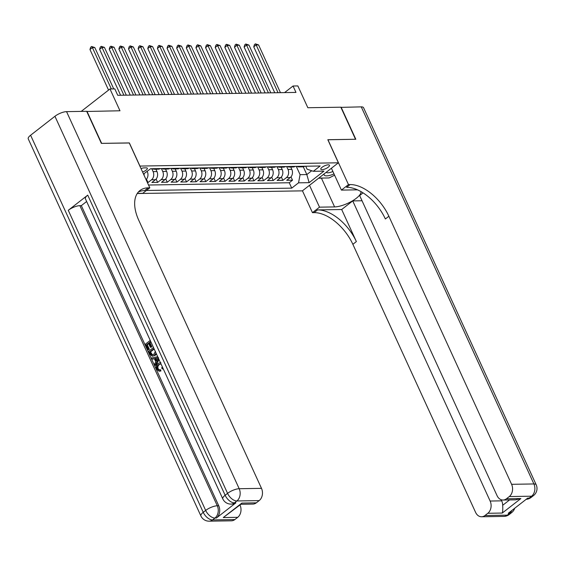 <?xml version="1.0" encoding="UTF-8"?>
<svg xmlns="http://www.w3.org/2000/svg" width="565" height="565" viewBox="0 0 565 565"><rect width="100%" height="100%" fill="white"/><g stroke="black" fill="none" stroke-linecap="round" stroke-linejoin="round"><path stroke-width="0.85" d="M328.251 164.818A4.767 1.54 155.4 0 0 323.18 166.541A4.767 1.54 155.4 0 0 320.8 169.232A4.767 1.54 155.4 0 0 322.022 169.677A4.767 1.54 155.4 0 0 327.093 167.953A4.767 1.54 155.4 0 0 329.473 165.263A4.767 1.54 155.4 0 0 328.251 164.818M137.224 193.534L302.381 190.857L338.393 162.798L139.852 166.068M338.393 162.798L327.82 139.71L355.519 139.265L340.836 107.202L307.84 107.731L297.861 85.929L293.044 86.007L284.576 92.604M86.763 111.475L119.978 110.775L109.991 88.973L81.205 111.404M129.286 142.98L101.658 143.376L86.975 111.312M147.401 182.559L148.002 182.544L146.469 179.204M155.883 169.218L156.957 171.555A5.961 4.548 -90.9 0 1 155.41 179.719L151.858 182.488L157.635 182.389L156.109 179.049M165.517 169.055L166.59 171.4A5.961 4.548 -90.9 0 1 165.044 179.564L161.491 182.326L167.268 182.234L165.743 178.893M175.15 168.9L176.224 171.244A5.961 4.548 -90.9 0 1 174.677 179.402L171.124 182.17L176.909 182.078L175.376 178.738M184.783 168.744L185.857 171.082A5.961 4.548 -90.9 0 1 184.31 179.246L180.758 182.015L186.542 181.923L185.009 178.582M194.424 168.589L195.49 170.927A5.961 4.548 -90.9 0 1 193.943 179.091L190.391 181.859L196.175 181.768L194.643 178.42M204.057 168.434L205.123 170.771A5.961 4.548 -90.9 0 1 203.584 178.936L200.031 181.704L205.808 181.612L204.276 178.265M213.69 168.278L214.756 170.616A5.961 4.548 -90.9 0 1 213.217 178.78L209.664 181.549L215.442 181.457L213.909 178.109M223.323 168.123L224.397 170.461A5.961 4.548 -90.9 0 1 222.85 178.625L219.298 181.393L225.075 181.301L223.549 177.954M232.957 167.967L234.03 170.305A5.961 4.548 -90.9 0 1 232.483 178.469L228.931 181.238L234.708 181.146L233.183 177.798M242.59 167.812L243.663 170.15A5.961 4.548 -90.9 0 1 242.117 178.314L238.564 181.082L244.348 180.991L242.816 177.643M252.223 167.657L253.297 169.994A5.961 4.548 -90.9 0 1 251.75 178.159L248.197 180.927L253.982 180.835L252.449 177.488M261.863 167.501L262.93 169.839A5.961 4.548 -90.9 0 1 261.383 178.003L257.831 180.772L263.615 180.673L262.082 177.332M271.497 167.346L272.563 169.684A5.961 4.548 -90.9 0 1 271.023 177.848L267.471 180.616L273.248 180.518L271.716 177.177M281.13 167.191L282.196 169.528A5.961 4.548 -90.9 0 1 280.657 177.692L277.104 180.461L282.881 180.362L281.349 177.022M109.991 88.973L114.808 88.896L117.746 95.308L295.975 92.42L293.044 86.007M142.578 172.021A4.619 1.49 155.4 0 0 147.345 168.271A4.619 1.49 155.4 0 0 146.166 167.84L144.04 167.876A4.619 1.49 155.4 0 0 141.017 168.61M305.721 166.223L307.092 169.203L313.328 171.301L320.143 165.99L150.58 168.737L143.51 174.048M313.328 171.301L323.929 171.131L309.133 182.657L298.539 182.827L291.724 188.138L146.384 190.49M286.653 166.534L287.981 169.429A5.961 4.548 89.1 0 1 286.434 177.594L282.881 180.362M290.763 167.028L291.837 169.373L287.981 169.429M277.02 166.689L278.347 169.592A5.961 4.548 89.1 0 1 276.801 177.749L273.248 180.518M267.386 166.845L268.714 169.747A5.961 4.548 89.1 0 1 267.167 177.911L263.615 180.673M257.753 167L259.074 169.903A5.961 4.548 89.1 0 1 257.534 178.067L253.982 180.835M248.113 167.155L249.44 170.058A5.961 4.548 89.1 0 1 247.901 178.222L244.348 180.991M238.479 167.311L239.807 170.213A5.961 4.548 89.1 0 1 238.268 178.378L234.708 181.146M228.846 167.466L230.174 170.369A5.961 4.548 89.1 0 1 228.627 178.533L225.075 181.301M219.213 167.628L220.541 170.524A5.961 4.548 89.1 0 1 218.994 178.688L215.442 181.457M209.58 167.784L210.907 170.679A5.961 4.548 89.1 0 1 209.361 178.844L205.808 181.612M199.946 167.939L201.274 170.835A5.961 4.548 89.1 0 1 199.728 178.999L196.175 181.768M190.313 168.095L191.634 170.99A5.961 4.548 89.1 0 1 190.094 179.154L186.542 181.923M180.673 168.25L182.001 171.146A5.961 4.548 89.1 0 1 180.461 179.31L176.909 182.078M171.04 168.405L172.367 171.301A5.961 4.548 89.1 0 1 170.828 179.465L167.268 182.234M161.406 168.561L162.734 171.456A5.961 4.548 89.1 0 1 161.187 179.621L157.635 182.389M151.773 168.716L153.101 171.619A5.961 4.548 89.1 0 1 151.554 179.776L148.002 182.544M147.175 171.393L146.752 171.718M148.531 185.023L289.259 182.749L292.515 180.207L290.989 176.866M291.837 169.373A5.961 4.548 -90.9 0 1 290.29 177.537L286.738 180.299L292.515 180.207M129.357 142.924L139.922 166.011M303.278 166.802L306.823 174.557L311.703 170.75M296.286 166.378L300.079 174.663L306.823 174.557L309.133 182.657M156.385 168.638A5.961 4.548 89.1 0 1 154.464 169.239A5.961 4.548 89.1 0 1 152.522 168.702M144.054 173.822A5.961 4.548 89.1 0 1 144.103 175.348M146.06 179.628A5.961 4.548 -90.9 0 0 147.317 171.711M154.464 169.239L158.32 169.175A5.961 4.548 -90.9 0 0 160.241 168.582M166.018 168.483A5.961 4.548 89.1 0 1 164.097 169.083A5.961 4.548 89.1 0 1 162.155 168.547M164.097 169.083L167.953 169.02A5.961 4.548 -90.9 0 0 169.874 168.427M175.651 168.328A5.961 4.548 89.1 0 1 173.73 168.928A5.961 4.548 89.1 0 1 171.795 168.391M173.73 168.928L177.587 168.864A5.961 4.548 -90.9 0 0 179.508 168.271M185.285 168.172A5.961 4.548 89.1 0 1 183.364 168.773A5.961 4.548 89.1 0 1 181.429 168.236M183.364 168.773L187.22 168.709A5.961 4.548 -90.9 0 0 189.141 168.109M194.925 168.017A5.961 4.548 89.1 0 1 193.004 168.61A5.961 4.548 89.1 0 1 191.062 168.08M193.004 168.61L196.853 168.554A5.961 4.548 -90.9 0 0 198.774 167.953M204.558 167.862A5.961 4.548 89.1 0 1 202.637 168.455A5.961 4.548 89.1 0 1 200.695 167.925M202.637 168.455L206.486 168.398A5.961 4.548 -90.9 0 0 208.407 167.798M214.191 167.706A5.961 4.548 89.1 0 1 212.271 168.299A5.961 4.548 89.1 0 1 210.328 167.77M212.271 168.299L216.12 168.243A5.961 4.548 -90.9 0 0 218.048 167.643M223.825 167.551A5.961 4.548 89.1 0 1 221.904 168.144A5.961 4.548 89.1 0 1 219.962 167.614M221.904 168.144L225.76 168.08A5.961 4.548 -90.9 0 0 227.681 167.487M233.458 167.395A5.961 4.548 89.1 0 1 231.537 167.989A5.961 4.548 89.1 0 1 229.595 167.459M231.537 167.989L235.393 167.925A5.961 4.548 -90.9 0 0 237.314 167.332M243.091 167.24A5.961 4.548 89.1 0 1 241.17 167.833A5.961 4.548 89.1 0 1 239.235 167.304M241.17 167.833L245.026 167.77A5.961 4.548 -90.9 0 0 246.947 167.176M252.725 167.085A5.961 4.548 89.1 0 1 250.804 167.678A5.961 4.548 89.1 0 1 248.868 167.148M250.804 167.678L254.66 167.614A5.961 4.548 -90.9 0 0 256.581 167.021M262.365 166.929A5.961 4.548 89.1 0 1 260.444 167.523A5.961 4.548 89.1 0 1 258.502 166.993M260.444 167.523L264.293 167.459A5.961 4.548 -90.9 0 0 266.214 166.866M271.998 166.774A5.961 4.548 89.1 0 1 270.077 167.367A5.961 4.548 89.1 0 1 268.135 166.83M270.077 167.367L273.926 167.304A5.961 4.548 -90.9 0 0 275.847 166.71M281.631 166.619A5.961 4.548 89.1 0 1 279.71 167.212A5.961 4.548 89.1 0 1 277.768 166.675M279.71 167.212L283.559 167.148A5.961 4.548 -90.9 0 0 285.487 166.555M291.265 166.456A5.961 4.548 89.1 0 1 289.344 167.056A5.961 4.548 89.1 0 1 287.401 166.52M289.344 167.056L293.2 166.993A5.961 4.548 -90.9 0 0 295.121 166.4M300.898 166.301A5.961 4.548 89.1 0 1 298.977 166.901A5.961 4.548 89.1 0 1 297.035 166.364M289.259 182.749L291.724 188.138M298.539 182.827L300.079 174.663M298.977 166.901L302.833 166.837A5.961 4.548 -90.9 0 0 304.754 166.244M111.326 88.952L92.399 47.608L94.807 47.566L113.734 88.91M108.551 90.096L89.962 49.501L92.399 47.608L91.629 46.5L94.807 47.566M89.962 49.501L90.654 47.255L91.629 46.5M324.218 173.843A9.683 3.122 155.4 0 0 324.366 175.263A9.683 3.122 155.4 0 0 334 173.9M326.28 172.24A6.632 2.14 155.4 0 0 326.386 172.382A6.632 2.14 155.4 0 0 332.891 171.492M334.586 175.185L329.077 177.947L318.738 178.116M160.686 363.867L159.415 364.517C158.009 365.484 157.579 366.897 158.136 368.74L159.387 369.927M161.032 364.001L158.645 364.531C157.239 365.499 156.809 366.904 157.367 368.754L158.998 369.976L160.587 369.757L160.898 370.993L159.132 371.219L156.738 369.383C155.82 366.897 156.286 364.912 158.143 363.443L160.425 362.673M163.243 368.832L162.381 368.98L161.71 368.034L162.275 366.706M154.429 358.775L152.155 359.142L151.632 357.991L157.713 356.734M159.055 359.672L155.756 365.315L154.987 365.329L154.464 364.178L155.855 361.904L154.358 358.62L152.155 359.142M148.729 343.668L147.274 344.791L149.358 349.332L147.91 349.869L145.339 344.247L150.241 340.427M150.94 341.945L149.972 342.694L151.823 346.74L151.152 347.263L150.382 347.277L148.531 343.23L146.505 344.805L147.274 344.791M87.73 195.137L225.138 495.258A8.941 2.882 155.4 0 0 222.794 498.888L85.386 198.76A8.941 2.882 -24.6 0 1 87.73 195.137L68.266 210.3A8.941 2.882 -24.6 0 1 79.884 205.66L81.332 205.632L218.74 505.76A8.941 6.822 89.1 0 1 216.423 518.006L235.888 502.836A8.941 6.822 89.1 0 1 232.512 504.079L231.064 504.107A8.941 6.822 -90.9 0 0 234.447 502.864L235.888 502.836M81.332 205.632L86.636 201.5M156.449 353.98L155.198 355.35L152.338 356.233L149.852 354.107L148.588 351.352L153.496 347.531M101.368 143.376L129.258 142.924L149.81 187.82L148.171 187.841A37.255 20.884 52.1 0 0 139.958 190.525A37.255 20.884 52.1 0 0 138.771 220.301L261.496 488.358A8.941 6.822 89.1 0 1 259.18 500.604L236.876 500.964L234.447 502.864A8.941 5.014 52.1 0 1 225.138 495.258L227.575 493.365L54.932 116.284A8.941 2.882 -24.6 0 1 66.55 111.637L86.685 111.312L101.368 143.376M149.81 187.82L142.754 193.315L137.309 193.407M241.855 503.076L241.22 504.022L223.267 517.561L241.855 503.076L256.305 502.843L259.18 500.604M256.305 502.843A8.941 6.822 89.1 0 1 252.929 504.086L240.881 504.284M30.602 135.24L203.238 512.321A8.941 2.882 155.4 0 0 200.893 515.951L28.25 138.87A8.941 2.882 -24.6 0 1 30.602 135.24L54.932 116.284M239.991 504.976L240.033 505.082A8.941 6.822 89.1 0 1 237.717 517.328L223.267 517.561M216.423 518.006L214.975 518.027L212.546 519.927L234.849 519.567L237.717 517.328M234.849 519.567A8.941 6.822 89.1 0 1 231.466 520.81L209.163 521.17A8.941 6.822 -90.9 0 0 212.546 519.927A8.941 5.014 52.1 0 1 203.238 512.321L205.674 510.428L68.266 210.3M148.171 187.841L144.668 190.575A37.255 20.884 52.1 0 0 138.333 192.058M146.505 344.805L148.588 349.347L149.358 349.332M148.588 349.347L147.91 349.869M150.735 341.507L149.202 342.708L151.053 346.755L151.823 346.74M151.053 346.755L150.382 347.277M149.202 342.708L149.972 342.694M156.067 353.16L154.429 355.364L152.338 356.233M153.991 348.612L149.76 351.91L150.488 353.499L152.162 355.053M154.189 349.05L150.53 351.896L152.501 354.982L151.731 354.99L153.948 354.269L155.424 351.338M154.429 355.364L155.198 355.35M149.76 351.91L150.53 351.896M150.488 353.499L151.258 353.485M158.716 358.937L154.987 365.329M157.155 357.949L155.177 358.422L156.378 361.049L158.475 357.638L155.947 358.408L156.823 360.322M155.177 358.422L155.947 358.408M157.367 368.754L158.136 368.74M158.645 364.531L159.415 364.517M162.889 368.048L162.381 368.98M159.817 369.771L160.121 371.007L160.898 370.993M160.121 371.007L159.132 371.219M340.914 107.364L361.261 106.87L533.904 483.951A8.941 2.882 155.4 0 1 536.192 484.777A8.941 8.941 0 0 1 533.558 495.554A8.941 5.014 -127.9 0 1 531.587 496.197L509.284 496.557A8.941 6.822 -90.9 0 0 511.6 484.311L533.904 483.951A8.941 6.822 89.1 0 1 531.587 496.197L529.158 498.09L527.71 498.118L508.246 513.281L509.687 513.26L507.257 515.153A8.941 6.822 89.1 0 1 503.874 516.403L481.571 516.763A8.941 6.822 -90.9 0 0 484.954 515.52L507.257 515.153A8.941 5.014 52.1 0 0 509.227 514.51A8.941 8.941 0 0 1 503.874 516.403M341.126 107.195L355.809 139.258L327.848 139.767M309.507 185.306L319.515 207.164L334.593 206.917A16.766 5.403 155.4 0 0 352.263 200.978A16.766 5.403 155.4 0 0 360.83 191.528M357.596 189.889A16.766 5.403 155.4 0 0 356.494 189.854L341.415 190.101L348.471 184.6L350.109 184.578A37.255 20.884 -127.9 0 1 388.875 216.254L511.6 484.311M319.515 207.164L312.459 212.659L314.098 212.638A37.255 20.884 -127.9 0 1 352.864 244.313L475.589 512.37A8.941 6.822 -90.9 0 0 481.571 516.763M341.684 209.516L317.601 209.905A37.255 20.884 -127.9 0 1 356.367 241.58L341.684 209.516L352.73 200.907L362.038 200.759M363.055 192.87L359.644 195.525L497.052 495.646A8.941 6.822 -90.9 0 0 503.034 500.039A8.941 6.822 -90.9 0 0 506.417 498.796L520.866 498.563L502.278 513.048C502.765 511.579 502.899 508.994 502.681 505.301L509.574 499.933M502.278 513.048L487.821 513.281L484.954 515.52M487.821 513.281A8.941 6.822 -90.9 0 0 490.138 501.035L501.699 500.844A8.941 6.822 89.1 0 1 502.681 505.301M352.73 200.907L490.138 501.035M361.261 106.87A8.941 2.882 -24.6 0 1 363.556 107.696L536.192 484.777M331.408 168.243L341.415 190.101M327.919 139.71L348.471 184.6M302.452 190.801L312.459 212.659M509.284 496.557L506.417 498.796M501.19 499.735L501.699 500.844M350.109 184.578L346.606 187.305A37.255 20.884 -127.9 0 1 385.372 218.98L388.875 216.254M503.034 500.039L515.527 499.834L520.866 498.563M323.413 178.039A16.766 5.403 -24.6 0 1 321.436 178.187L318.582 178.236M123.897 95.21L102.032 47.453L104.44 47.411L126.306 95.167M120.62 95.259L99.602 49.346L102.032 47.453L101.262 46.344L104.44 47.411M99.602 49.346L100.288 47.1L101.262 46.344M133.531 95.047L111.665 47.298L114.074 47.255L135.939 95.012M130.254 95.104L109.236 49.19L111.665 47.298L110.895 46.189L114.074 47.255M109.236 49.19L109.921 46.944L110.895 46.189M143.164 94.892L121.298 47.142L123.707 47.1L145.572 94.856M139.887 94.948L118.869 49.035L121.298 47.142L120.529 46.026L123.707 47.1M118.869 49.035L119.561 46.789L120.529 46.026M152.797 94.736L130.939 46.987L133.347 46.944L155.206 94.701M149.52 94.793L128.502 48.88L130.939 46.987L130.162 45.871L133.347 46.944M128.502 48.88L129.194 46.634L130.162 45.871M162.438 94.581L140.572 46.831L142.98 46.789L164.846 94.546M159.161 94.638L138.135 48.724L140.572 46.831L139.802 45.716L142.98 46.789M138.135 48.724L138.828 46.478L139.802 45.716M172.071 94.426L150.205 46.669L152.614 46.634L174.479 94.39M168.794 94.482L147.769 48.569L150.205 46.669L149.435 45.56L152.614 46.634M147.769 48.569L148.461 46.323L149.435 45.56M181.704 94.27L159.839 46.514L162.247 46.478L184.112 94.235M178.427 94.327L157.402 48.413L159.839 46.514L159.069 45.405L162.247 46.478M157.402 48.413L158.094 46.168L159.069 45.405M191.337 94.115L169.472 46.358L171.88 46.323L193.746 94.08M188.06 94.171L167.042 48.258L169.472 46.358L168.702 45.249L171.88 46.323M167.042 48.258L167.727 46.005L168.702 45.249M200.971 93.96L179.105 46.203L181.513 46.168L203.379 93.917M197.694 94.009L176.675 48.103L179.105 46.203L178.335 45.094L181.513 46.168M176.675 48.103L177.361 45.85L178.335 45.094M210.604 93.804L188.738 46.048L191.147 46.012L213.012 93.762M207.327 93.854L186.309 47.947L188.738 46.048L187.968 44.939L191.147 46.012M186.309 47.947L186.994 45.694L187.968 44.939M220.237 93.649L198.379 45.892L200.787 45.857L222.645 93.606M216.96 93.698L195.942 47.792L198.379 45.892L197.602 44.783L200.787 45.857M195.942 47.792L196.634 45.539L197.602 44.783M229.877 93.493L208.012 45.737L210.42 45.694L232.286 93.451M226.593 93.543L205.575 47.63L208.012 45.737L207.242 44.628L210.42 45.694M205.575 47.63L206.267 45.384L207.242 44.628M239.511 93.338L217.645 45.581L220.053 45.539L241.919 93.296M236.234 93.387L215.209 47.474L217.645 45.581L216.875 44.473L220.053 45.539M215.209 47.474L215.901 45.228L216.875 44.473M249.144 93.183L227.278 45.426L229.687 45.384L251.552 93.14M245.867 93.232L224.842 47.319L227.278 45.426L226.509 44.317L229.687 45.384M224.842 47.319L225.534 45.073L226.509 44.317M258.777 93.027L236.912 45.271L239.32 45.228L261.185 92.985M255.5 93.077L234.482 47.163L236.912 45.271L236.142 44.162L239.32 45.228M234.482 47.163L235.167 44.918L236.142 44.162M268.41 92.865L246.545 45.115L248.953 45.073L270.819 92.83M265.133 92.921L244.115 47.008L246.545 45.115L245.775 43.999L248.953 45.073M244.115 47.008L244.8 44.762L245.775 43.999M278.044 92.709L256.178 44.96L258.586 44.918L280.452 92.674M274.767 92.766L253.749 46.853L256.178 44.96L255.408 43.844L258.586 44.918M253.749 46.853L254.434 44.607L255.408 43.844M282.196 169.528L278.347 169.592M272.563 169.684L268.714 169.747M262.93 169.839L259.074 169.903M253.297 169.994L249.44 170.058M243.663 170.15L239.807 170.213M234.03 170.305L230.174 170.369M224.397 170.461L220.541 170.524M214.756 170.616L210.907 170.679M205.123 170.771L201.274 170.835M195.49 170.927L191.634 170.99M185.857 171.082L182.001 171.146M176.224 171.244L172.367 171.301M166.59 171.4L162.734 171.456M156.957 171.555L153.101 171.619M290.29 177.537L286.434 177.594M280.657 177.692L276.801 177.749M271.023 177.848L267.167 177.911M261.383 178.003L257.534 178.067M251.75 178.159L247.901 178.222M242.117 178.314L238.268 178.378M232.483 178.469L228.627 178.533M222.85 178.625L218.994 178.688M213.217 178.78L209.361 178.844M203.584 178.936L199.728 178.999M193.943 179.091L190.094 179.154M184.31 179.246L180.461 179.31M174.677 179.402L170.828 179.465M165.044 179.564L161.187 179.621M155.41 179.719L151.554 179.776M66.55 111.637L239.193 488.718L261.496 488.358M79.884 205.66L217.292 505.781L218.74 505.76M239.193 488.718A8.941 2.882 155.4 0 0 227.575 493.365A8.941 5.014 -127.9 0 0 236.876 500.964A8.941 6.822 -90.9 0 0 239.193 488.718M217.292 505.781A8.941 2.882 155.4 0 0 205.674 510.428A8.941 5.014 -127.9 0 0 214.975 518.027A8.941 6.822 -90.9 0 0 217.292 505.781M317.601 209.905L314.098 212.638M356.367 241.58L352.864 244.313M511.925 510.414A8.941 6.822 89.1 0 1 509.687 513.26A8.941 5.014 -127.9 0 0 511.657 512.617A8.941 8.941 0 0 0 514.687 508.26M529.158 498.09A8.941 6.822 89.1 0 1 526.17 499.312A8.941 8.941 0 0 0 531.128 497.447A8.941 5.014 52.1 0 1 529.158 498.09M321.436 178.187L334.593 206.917M222.794 498.888A8.941 8.941 0 0 0 231.064 504.107M200.893 515.951A8.941 8.941 0 0 0 209.163 521.17M160.863 362.645L160.086 362.659M511.657 512.617L509.227 514.51M533.558 495.554L531.128 497.447"/></g></svg>

